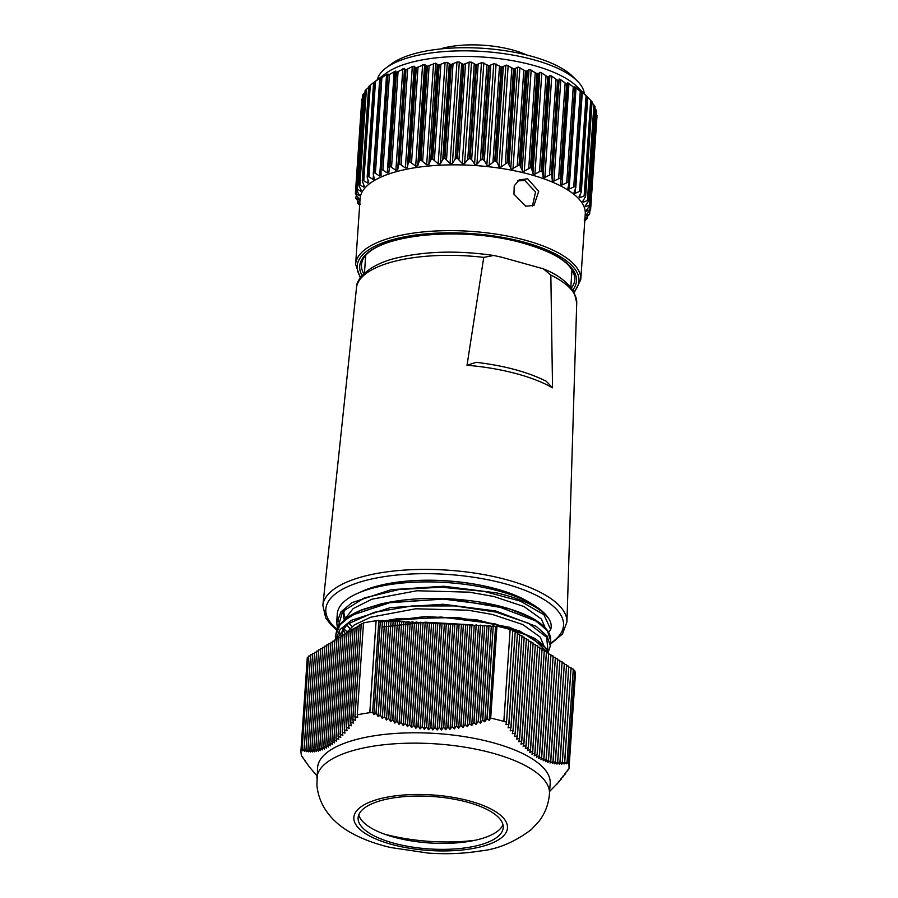 <?xml version="1.0" encoding="UTF-8"?>
<svg xmlns="http://www.w3.org/2000/svg" width="898" height="898" viewBox="0 0 898 898"><rect width="100%" height="100%" fill="white"/><g stroke="black" fill="none" stroke-linecap="round" stroke-linejoin="round"><path stroke-width="1.35" d="M503.206 826.261A72.716 26.267 -176.1 0 0 430.535 796.38A72.716 26.267 -176.1 0 0 358.1 817.752A72.716 26.267 -176.1 0 0 358.111 819.144A72.716 26.267 -176.1 0 0 430.782 849.025A72.716 26.267 -176.1 0 0 503.206 827.653A72.716 26.267 -176.1 0 0 503.206 826.261M549.464 793.821L550.171 783.471A116.572 42.105 -176.1 0 0 550.16 781.249A116.572 42.105 -176.1 0 0 433.678 733.34A116.572 42.105 -176.1 0 0 317.578 767.61L316.904 785.155C319.205 809.648 336.548 825.341 353.543 834.141C364.532 839.899 376.969 844.367 390.843 847.555L428.38 853.1C446.542 854.346 463.772 853.65 480.082 851.012C497.492 849.328 514.633 842.133 531.515 829.415L539.126 821.142C545.165 813.206 548.599 804.103 549.464 793.821A116.572 42.105 -176.1 0 0 549.453 791.598A116.572 42.105 -176.1 0 0 432.971 743.69A116.572 42.105 -176.1 0 0 316.871 777.96M548.656 653.407L531.29 636.794L494.787 623.784L440.985 617.038L387.453 620.821M335.83 635.088L335.504 639.881L339.983 629.61L351.219 620.395L390.316 607.643L443.006 604.253L495.651 610.966L536.286 626.422L547.106 636.076L550.328 645.886L550.676 640.689L547.432 630.834L536.645 621.225L496.01 605.768L443.118 599.045L390.293 602.513L351.14 615.456L340.095 624.705L335.83 635.088C336.873 624.795 345.786 616.264 362.601 609.529L380.572 604.028C399.082 599.741 419.692 597.888 442.4 598.483C473.796 599.696 500.354 604.657 522.064 613.345C531.919 617.409 539.339 621.921 544.311 626.883L546.759 629.633C549.598 633.315 550.912 636.996 550.676 640.689L550.676 640.689M382.077 627.029L425.371 622.213L471.675 624.817M336.671 623.122L340.993 611.864L352.005 602.637L391.146 589.694L443.982 586.237L496.886 592.949C523.961 599.449 541.281 608.081 548.858 618.834C551.159 622.449 551.776 626.007 550.71 629.476L543.862 614.636L520.38 601.132L484.224 591.423L441.457 587.191L399.116 589.492L364.24 597.978L342.598 611.549L337.794 628.151M346.662 631.406A107.367 38.782 3.9 0 1 343.586 628.465M340.275 624.278A107.367 38.782 3.9 0 1 337.996 619.553M337.491 628.757L336.705 622.28L337.278 613.963A107.367 38.782 3.9 0 1 497.054 590.547A107.367 38.782 3.9 0 1 548.858 618.834M302.132 748.943L308.564 656.045L302.132 748.943L302.884 750.885L301.055 749.179A134.318 48.514 -176.1 0 0 300.987 749.897A134.318 48.514 -176.1 0 0 300.965 750.301L300.965 750.324A134.318 48.514 -176.1 0 0 300.998 752.457A134.318 48.514 -176.1 0 0 301.56 755.746L309.204 766.735L317.005 775.894M569.006 768.16A134.318 48.514 -176.1 0 0 569.029 767.756L575.292 675.824A134.318 48.514 -176.1 0 1 575.27 676.228L569.006 768.16A134.318 48.514 -176.1 0 1 568.939 768.879L564.719 773.694L565.493 773.908L562.575 776.512L563.473 776.512L560.453 779.217L561.239 779.262L558.332 781.799L559.23 781.642L549.632 791.419M573.328 670.189L574.709 670.379A134.318 48.514 -176.1 0 1 575.292 675.801L569.029 767.756A134.318 48.514 -176.1 0 0 568.995 765.601A134.318 48.514 -176.1 0 0 568.445 762.312L566.346 763.816L567.076 761.942L573.294 669.055L567.076 761.942M342.261 636.121L342.25 633.831L344.697 626.299M545.142 627.736L541.415 619.048L523.916 606.509L493.676 596.452L469.239 592.164L416.93 590.761L371.873 599.213L353.139 608.608L343.608 620.675M343.294 629.161L344.955 633.573M349.782 628.331A101.047 36.492 3.9 0 1 346.763 624.638M344.125 619.261A101.047 36.492 3.9 0 1 343.575 614.4A101.047 36.492 3.9 0 1 345.079 609.024M530.426 603.209A101.047 36.492 -176.1 0 0 494.214 588.448A101.047 36.492 -176.1 0 0 361.602 591.692M343.867 610.191A101.047 36.492 -176.1 0 0 343.844 610.483L343.575 614.4M343.855 612.447A101.047 36.492 -176.1 0 0 345.101 617.285M348.884 623.133A101.047 36.492 -176.1 0 0 352.151 626.445M543.919 645.763L540.192 637.064L522.692 624.525L492.441 614.468L468.004 610.191L415.707 608.777L370.649 617.229L354.216 625.008L344.114 634.886M550.844 275.08L552.539 387.824A114.517 41.364 -176.1 0 0 515.228 373.366A114.517 41.364 -176.1 0 0 467.016 365.25L483.753 257.378L493.676 255.47L501.645 257.21L543.324 268.816L550.844 275.08A110.375 39.871 3.9 0 1 576.729 302.783L566.941 621.988A122.33 44.182 3.9 0 0 504.867 579.255A122.33 44.182 3.9 0 0 322.865 605.342L325.671 617.824L330.587 624.458L336.907 630.16M442.557 48.75L442.591 48.245A59.885 21.631 3.9 0 1 511.557 49.693A59.885 21.631 3.9 0 1 526.587 54.946M517.764 180.857L524.802 180.498L535.534 191.97L532.458 206.069M527.698 178.803L519.145 179.903L514.217 185.875L513.97 194.215L525.824 206.226L533.996 205.361L538.71 191.308L527.698 178.803M587.786 97.354L591.737 101.474L585.328 195.472L579.726 197.762L579.03 196.842L581.129 192.419L587.629 97.141L585.945 95.457M587.303 96.872L580.894 190.881L574.787 193.429L574.035 192.464L575.685 187.951L582.185 92.662L580.95 91.08L587.303 96.872A117.885 42.576 3.9 0 1 587.606 97.152M581.59 92.404L575.18 186.414L568.659 189.231L567.862 188.243L569.029 183.641L575.528 88.363L574.765 86.859L581.59 92.404A117.885 42.576 3.9 0 1 581.983 92.674L582.185 92.662M586.54 96.052L576.864 86.511A103.91 37.536 3.9 0 0 531.268 64.768A103.91 37.536 3.9 0 0 385.713 73.479L373.781 82.425A117.885 42.576 3.9 0 1 374.152 82.212L381.235 77.351L380.022 78.788A117.885 42.576 3.9 0 1 380.449 78.575L386.578 74.624L387.97 74.006L387.408 75.466A117.885 42.576 3.9 0 1 387.902 75.275L395.771 71.021L395.883 72.513A117.885 42.576 3.9 0 1 396.433 72.345L404.56 68.416L404.594 69.842L405.324 69.977A117.885 42.576 3.9 0 1 405.941 69.831L412.305 66.609L414.236 66.228L415.639 67.878A117.885 42.576 3.9 0 1 416.302 67.754L424.664 64.476L426.707 66.239A117.885 42.576 3.9 0 1 427.403 66.149L435.743 63.186L438.392 65.083A117.885 42.576 3.9 0 1 439.122 65.038L445.071 62.49L447.35 62.377L450.549 64.431A117.885 42.576 3.9 0 1 451.312 64.409L457.104 62.018L459.316 62.052L463.054 64.286A117.885 42.576 3.9 0 1 463.828 64.297L469.441 62.029L471.529 62.209L475.738 64.645A117.885 42.576 3.9 0 1 476.524 64.678L481.878 62.557L488.478 65.509A117.885 42.576 3.9 0 1 489.264 65.576L494.282 63.578L501.106 66.856A117.885 42.576 3.9 0 1 501.881 66.957L506.506 65.094L513.488 68.686A117.885 42.576 3.9 0 1 514.228 68.809L518.404 67.081L525.453 70.976A117.885 42.576 3.9 0 1 526.183 71.122L529.831 69.516L536.892 73.681A117.885 42.576 3.9 0 1 537.24 73.771A117.885 42.576 3.9 0 1 537.576 73.861L540.663 72.379L547.657 76.79A117.885 42.576 3.9 0 1 548.296 76.992L550.766 75.623L557.613 80.259A117.885 42.576 3.9 0 1 558.208 80.483L558.938 80.461L559.151 79.046L560.038 79.226L566.66 84.053A117.885 42.576 3.9 0 1 567.188 84.3L567.48 82.829L568.344 83.121L574.686 88.116L568.277 182.126L561.385 185.213L560.565 184.213L567.761 84.333L561.284 179.218M566.66 84.053L560.251 178.062L553.067 181.418L552.236 180.431L551.799 174.493L558.208 80.483M557.613 80.259L551.215 174.268L543.795 177.894L541.887 171.002L548.296 76.992M547.657 76.79L541.247 170.8L533.693 174.683L531.167 167.87L537.576 73.861M536.892 73.681L530.482 167.69L522.861 171.832L519.774 165.131L526.183 71.122M525.453 70.976L519.055 164.974L511.422 169.352L507.819 162.819L514.228 68.809M513.488 68.686L507.078 162.695L501.252 166.972L499.535 167.286L496.83 162.033L495.471 160.967L501.881 66.957M501.106 66.856L494.697 160.865L489.186 165.378L487.322 165.67L484.303 160.607L482.855 159.586L489.264 65.576M488.478 65.509L482.069 159.507L480.419 160.259L476.928 164.244L474.93 164.491L471.652 159.653L470.114 158.688L476.524 64.678M475.738 64.645L469.328 158.654L467.757 159.462L464.625 163.593L462.504 163.795L457.419 158.295L463.828 64.297M463.054 64.286L456.644 158.295L455.151 159.171L452.412 163.425L450.179 163.571L444.903 158.418L451.312 64.409M561.261 179.555L560.779 178.298L567.749 84.277M567.48 82.829L568.344 83.121M574.686 88.116A117.885 42.576 3.9 0 1 575.147 88.374L575.528 88.363M574.765 86.859L575.607 87.286M580.95 91.08L581.724 91.663M591.737 101.474A117.885 42.576 3.9 0 1 591.973 101.755L585.563 195.764A117.885 42.576 3.9 0 0 585.328 195.472M592.006 102.765L594.869 106.132A117.885 42.576 3.9 0 1 595.015 106.424L588.605 200.434A117.885 42.576 3.9 0 0 588.459 200.142L583.352 202.185L582.768 201.32L585.305 196.999M594.925 108.411L596.642 110.813A117.885 42.576 3.9 0 1 596.699 111.105L596.182 111.015M596.418 114.203L597.035 115.449A117.885 42.576 3.9 0 1 597.035 115.528A117.885 42.576 3.9 0 1 597.024 115.595M377.317 79.754A103.91 37.536 3.9 0 1 386.095 67.911A103.91 37.536 3.9 0 1 531.65 59.201A103.91 37.536 3.9 0 1 577.246 80.943A103.91 37.536 3.9 0 1 584.329 93.863M386.095 67.911L391.472 63.893A98.387 35.538 3.9 0 1 529.292 55.642A98.387 35.538 3.9 0 1 572.464 76.229L577.246 80.943M530.482 167.69A117.885 42.576 3.9 0 1 530.83 167.78A117.885 42.576 3.9 0 1 531.167 167.87M528.024 173.931A112.834 40.758 3.9 0 1 585.26 213.892L580.77 279.693A112.834 40.758 3.9 0 0 523.545 239.732A112.834 40.758 3.9 0 0 355.619 264.349L360.109 198.537A112.834 40.758 3.9 0 1 528.024 173.931M584.789 220.785L587.112 218.674A117.885 42.576 3.9 0 0 587.292 218.416L584.205 219.965M587.292 218.416L587.056 216.867M584.643 219.146L589.537 214.285A117.885 42.576 3.9 0 0 589.649 214.005L585.979 215.655L586.17 214.802L590.603 209.75A117.885 42.576 3.9 0 0 590.626 209.537L597.035 115.528M589.649 214.005L589.29 211.468M597.035 115.449L590.626 209.459A117.885 42.576 3.9 0 1 590.626 209.537M590.626 209.459L586.428 211.221L586.372 210.357L590.289 205.103L596.699 111.105M586.506 210.188L586.428 211.221L586.372 210.357M596.71 111.172L590.289 205.103A117.885 42.576 3.9 0 0 590.233 204.823L585.552 206.708L585.227 205.844L588.168 201.646M585.653 205.238L585.552 206.708L585.227 205.844M583.487 200.108L583.352 202.185L582.768 201.32M579.726 197.762L579.03 196.842M581.129 192.419L581.197 191.162A117.885 42.576 3.9 0 0 580.894 190.881M574.787 193.429L574.035 192.464M575.685 187.951L575.573 186.683A117.885 42.576 3.9 0 0 575.18 186.414M568.659 189.231L567.862 188.243M569.029 183.641L568.737 182.384A117.885 42.576 3.9 0 0 568.277 182.126M551.215 174.268A117.885 42.576 3.9 0 1 551.799 174.493M541.247 170.8A117.885 42.576 3.9 0 1 541.887 171.002M519.055 164.974A117.885 42.576 3.9 0 1 519.774 165.131M507.078 162.695A117.885 42.576 3.9 0 1 507.819 162.819M494.697 160.865A117.885 42.576 3.9 0 1 495.471 160.967M482.069 159.507A117.885 42.576 3.9 0 1 482.855 159.586M469.328 158.654A117.885 42.576 3.9 0 1 470.114 158.688M456.644 158.295A117.885 42.576 3.9 0 1 457.419 158.295M450.549 64.431L444.14 158.441A117.885 42.576 3.9 0 1 444.903 158.418M444.14 158.441L442.759 159.384L440.435 163.762L438.157 163.874L432.713 159.036L439.122 65.038M438.392 65.083L431.983 159.092A117.885 42.576 3.9 0 1 432.713 159.036M431.983 159.092L430.714 160.091L428.84 164.57L426.651 164.783L420.994 160.158L427.403 66.149M426.707 66.239L420.298 160.248A117.885 42.576 3.9 0 1 420.994 160.158M420.298 160.248L419.175 161.292L417.761 165.861L415.684 166.164L409.892 161.763L416.302 67.754M415.639 67.878L409.23 161.876A117.885 42.576 3.9 0 1 409.892 161.763M409.23 161.876L408.253 162.976L407.322 167.612L405.391 167.993L399.531 163.84L405.941 69.831M405.324 69.977L398.914 163.986A117.885 42.576 3.9 0 1 399.531 163.84M398.914 163.986L397.646 169.801L395.883 170.272L390.024 166.355L396.433 72.345M395.322 72.424L395.883 72.513L389.474 166.523A117.885 42.576 3.9 0 1 390.024 166.355M389.474 166.523L388.856 172.539M395.311 72.469L388.823 167.702M388.856 172.405L387.274 172.955L381.493 169.273L387.902 75.275M387.027 75.398L380.999 169.475A117.885 42.576 3.9 0 1 381.493 169.273M380.528 170.676L380.999 169.475L381.066 175.694M381.055 175.391L379.674 176.008L374.039 172.584L380.449 78.575M379.82 78.755L373.613 172.798A117.885 42.576 3.9 0 1 374.039 172.584M373.321 174.032L374.365 179.185M374.331 178.736L373.153 179.409L367.742 176.221L374.152 82.212M373.781 82.425L367.394 176.457A117.885 42.576 3.9 0 1 367.742 176.221M367.282 177.703L368.752 182.384L367.81 183.113L362.669 180.161L369.078 86.152L373.59 82.605M368.752 182.384L367.81 183.113L368.023 180.071M369.078 86.152A117.885 42.576 3.9 0 0 368.809 86.41L362.399 180.419A117.885 42.576 3.9 0 1 362.669 180.161M362.478 181.677L364.397 186.301L363.701 187.087L358.908 184.348L365.318 90.35L368.64 87.375M364.397 186.301L363.701 187.087L363.836 184.977M365.475 90.597L358.717 184.618A117.885 42.576 3.9 0 1 358.908 184.348M358.976 185.875L361.31 190.443L360.861 191.263L356.472 188.748L362.882 94.739L364.947 92.561M361.31 190.443L360.861 191.263L360.962 189.77M363.297 94.997L356.371 189.018A117.885 42.576 3.9 0 1 356.472 188.748M359.526 194.754L359.335 195.596L356.349 189.108L362.758 95.076M359.402 194.552L359.335 195.596L355.406 193.283L361.815 99.274L362.601 98.129M359.077 199.188L355.384 193.564A117.885 42.576 3.9 0 1 355.395 193.497A117.885 42.576 3.9 0 1 355.406 193.283M359.189 199.356L359.144 200.052L355.72 197.919L356.416 195.416M359.952 203.689L355.788 198.211A117.885 42.576 3.9 0 1 355.72 197.919M360.278 204.564L357.404 202.6L357.864 201.073M359.638 205.395L357.55 202.892A117.885 42.576 3.9 0 1 357.404 202.6M355.395 193.429L361.793 99.555A117.885 42.576 3.9 0 1 361.793 99.487A117.885 42.576 3.9 0 1 361.815 99.274M539.698 74.13L536.869 73.221M467.016 365.25L476.277 362.332C504.407 365.677 527.732 371.985 546.265 381.246L552.539 387.824M302.233 748.954L304.804 751.323L304.052 749.302L306.723 751.66L306.072 749.572L308.654 751.873L308.014 749.707L310.596 751.985L309.956 749.729L312.549 751.963L311.909 749.628L314.502 751.817L313.772 749.415L316.466 751.547L315.838 749.044L318.431 751.143L317.813 748.562L320.418 750.605L319.811 747.933L322.404 749.92L321.798 747.181L324.414 749.112L323.808 746.283L326.423 748.146L325.828 745.25L328.444 747.046L327.849 744.072L330.475 745.811L329.779 742.826L332.507 744.42L331.833 741.378L334.561 742.893L333.888 739.784L336.615 741.232L335.942 738.055L338.692 739.424L338.018 736.192L340.769 737.471L340.095 734.194L342.856 735.395L342.295 731.96L344.955 733.183L344.394 729.692L347.055 730.837L346.392 727.425L349.165 728.379L348.514 724.922L351.286 725.786L350.635 722.306L353.419 723.081L352.768 719.567L355.563 720.263L354.912 716.716L357.707 717.345L357.247 714.819A134.318 48.514 -176.1 0 1 369.796 712.686L369.853 712.686A134.318 48.514 -176.1 0 1 372.591 712.305L373.961 714.707L376.195 713.259L378.114 716.604L380.359 715.066L382.267 718.378L384.524 716.772L386.443 720.05L388.699 718.366L390.619 721.61L392.662 719.758L394.794 723.036L397.062 721.184L398.993 724.349L401.058 722.351L403.191 725.528L405.469 723.507L407.4 726.572L409.69 724.462L411.621 727.481L413.911 725.292L415.853 728.256L418.142 725.988L420.084 728.895L422.386 726.549L424.339 729.389L426.427 726.942L428.593 729.737L430.905 727.234L432.858 729.951L434.969 727.369L437.135 730.007L439.459 727.369L441.423 729.939L443.533 727.234L445.722 729.715L447.833 726.953L450.033 729.356L452.143 726.538L454.343 728.862L456.465 725.999L458.665 728.233L460.797 725.315L462.998 727.47L465.13 724.506L467.342 726.583L469.474 723.575L471.697 725.573L473.83 722.531L476.052 724.439L478.196 721.352L480.419 723.182L482.563 720.073L484.797 721.812L486.941 718.669L489.174 720.342L490.69 718.108A134.318 48.514 -176.1 0 1 503.834 721.386L503.879 721.408A134.318 48.514 -176.1 0 1 506.539 722.16L505.944 724.652L508.897 724.316L508.066 727.784L511.029 727.369L510.199 730.815L513.162 730.31L512.331 733.722L515.306 733.138L514.475 736.517L517.461 735.855L516.631 739.189L519.504 738.313L518.797 741.737L521.783 740.906L520.963 744.161L523.961 743.241L523.141 746.451L526.149 745.452L525.341 748.606L528.338 747.518L527.53 750.616L530.55 749.46L529.741 752.49L532.761 751.256L531.964 754.23L534.984 752.917L534.187 755.824L537.105 754.354L536.432 757.272L539.35 755.746L538.677 758.586L541.595 756.98L540.933 759.742L543.862 758.092L543.2 760.774L546.13 759.057L545.468 761.65L548.409 759.888L547.758 762.402L550.699 760.572L550.047 763.019L553.112 761.167L552.36 763.491L555.301 761.571L554.672 763.85L557.624 761.886L556.985 764.075L559.948 762.076L559.319 764.176L562.271 762.144L561.654 764.164L564.73 762.099L564 764.041L566.964 761.942M557.119 784.033L557.164 783.46M559.23 781.642L559.274 780.979M561.34 779.138L561.396 778.386M563.473 776.512L563.529 775.67M565.605 773.773L565.661 772.841M567.738 770.922L567.805 769.912M574.709 670.379L568.445 762.312M571.094 668.729L573.294 669.055M564.618 762.099L571.061 667.607L564.73 762.099M568.861 667.281L571.061 667.607M562.271 762.144L568.816 666.148L562.395 762.144M566.616 665.833L568.816 666.148M559.948 762.076L566.582 664.7L560.06 762.076M564.382 664.374L566.582 664.7M557.624 761.886L564.348 663.252L557.737 761.897M562.148 662.926L564.348 663.252M555.301 761.571L562.103 661.792L555.424 761.594M559.903 661.478L562.103 661.792M553 761.145L559.869 660.344L553.112 761.167M557.669 660.03L559.869 660.344M550.699 760.572L557.636 658.896L550.811 760.606M555.435 658.571L557.636 658.896M548.409 759.888L555.391 657.448L548.521 759.921M553.202 657.123L555.391 657.448M546.13 759.057L553.157 655.989L546.242 759.102M550.957 655.675L553.157 655.989M543.862 758.092L550.923 654.541L543.975 758.136M548.723 654.227L550.923 654.541M541.595 756.98L548.678 653.093L541.707 757.036M546.489 652.767L548.678 653.093M539.35 755.746L546.444 651.645L539.462 755.802M544.244 651.319L546.444 651.645M537.105 754.354L544.323 650.264L537.217 754.432M542.01 649.871L544.21 650.186M534.871 752.827L542.078 648.805L534.984 752.917M539.777 648.412L541.965 648.738M532.649 751.166L539.844 647.357L532.761 751.256M537.532 646.964L539.732 647.29M530.437 749.37L537.61 645.909L530.55 749.46M535.298 645.516L537.498 645.83M528.237 747.428L535.365 644.461L528.338 747.518M533.064 644.068L535.253 644.382M526.037 745.34L533.131 643.002L526.149 745.452M530.819 642.609L533.019 642.934M523.848 743.129L530.898 641.554L523.961 743.241M528.585 641.161L530.785 641.486M521.682 740.794L528.664 640.106L521.783 740.906M526.351 639.713L528.552 640.027M519.504 738.313L526.419 638.658L519.616 738.448M524.106 638.265L526.307 638.579M517.349 735.72L524.185 637.198L517.461 735.855M521.873 636.805L524.073 637.131M515.205 733.004L521.951 635.75L515.306 733.138M519.639 635.357L521.839 635.683M513.061 730.164L519.706 634.302L513.162 730.31M517.394 633.909L519.594 634.224M510.917 727.212L517.472 632.843L511.029 727.369M515.16 632.45L517.36 632.776M508.796 724.158L515.239 631.395L508.897 724.316M512.758 630.98L515.126 631.328M506.539 722.16L512.803 630.228A134.318 48.514 -176.1 0 0 510.154 629.476L503.879 721.408M503.834 721.386L510.154 629.476M510.098 629.464A134.318 48.514 -176.1 0 0 496.953 626.175L490.69 718.108M489.174 720.342L495.573 626.624L496.953 626.175M486.941 718.669L493.271 625.783L487.154 718.602M493.485 625.794L495.573 626.624M484.797 721.812L491.296 626.422L493.271 625.783M482.563 720.073L489.006 625.569L482.776 720.005M489.219 625.58L491.296 626.422M480.419 723.182L487.03 626.209L489.006 625.569M478.196 721.352L484.74 625.356L478.41 721.296M484.954 625.367L487.03 626.209M476.052 724.439L482.765 625.996L484.74 625.356M473.83 722.531L480.464 625.154L474.043 722.475M480.677 625.165L482.765 625.996M471.697 725.573L478.499 625.794L480.464 625.154M469.474 723.575L476.198 624.941L469.699 723.53M476.411 624.952L478.499 625.794M467.342 726.583L474.234 625.58L476.198 624.941M465.13 724.506L471.933 624.727L465.344 724.473M472.146 624.739L474.234 625.58M462.998 727.47L469.968 625.367L471.933 624.727M460.797 725.315L467.667 624.525L461.011 725.281M467.88 624.537L469.968 625.367M458.665 728.233L465.692 625.165L467.667 624.525M456.465 725.999L463.402 624.312L456.678 725.966M463.615 624.323L465.692 625.165M454.343 728.862L461.426 624.952L463.402 624.312M452.143 726.538L459.136 624.099L452.368 726.516M459.349 624.11L461.426 624.952M450.033 729.356L457.161 624.739L459.136 624.099M447.833 726.953L454.859 623.897L448.057 726.942M455.073 623.908L457.161 624.739M445.722 729.715L452.895 624.537L454.859 623.897M443.533 727.234L450.594 623.683L443.747 727.223M450.807 623.695L452.895 624.537M441.423 729.939L448.63 624.323L450.594 623.683M439.245 727.369L446.328 623.481L439.459 727.369M446.542 623.481L448.63 624.323M437.135 730.007L444.364 624.11L446.328 623.481M434.969 727.369L442.063 623.268L435.182 727.369M442.276 623.279L444.364 624.11M432.858 729.951L440.087 623.908L442.063 623.268M430.692 727.223L437.797 623.055L430.905 727.234M438.011 623.066L440.087 623.908M428.593 729.737L435.822 623.695L437.797 623.055M426.427 726.942L433.745 622.853L426.64 726.965M433.745 622.853L435.822 623.695M424.339 729.389L431.556 623.481L433.532 622.853M422.172 726.516L429.469 622.651L422.386 726.549M429.469 622.651L431.556 623.481M420.084 728.895L427.291 623.279L429.255 622.64M417.929 725.954L425.203 622.437L418.142 725.988M425.203 622.437L427.291 623.279M415.853 728.256L423.025 623.066L424.99 622.426M413.697 725.258L420.938 622.235L413.911 725.292M420.938 622.235L423.025 623.066M411.621 727.481L418.749 622.864L420.724 622.224M409.477 724.417L416.672 622.022L409.69 724.462M416.672 622.022L418.749 622.864M407.4 726.572L414.483 622.651L416.459 622.011M405.256 723.451L412.406 621.809L405.469 723.507M412.406 621.809L414.483 622.651M403.191 725.528L410.218 622.437L412.193 621.798M401.058 722.351L408.141 621.607L401.26 722.407M408.141 621.607L410.218 622.437M398.993 724.349L405.952 622.235L407.928 621.596M396.86 721.116L403.864 621.394L397.062 721.184M403.864 621.394L405.952 622.235M394.794 723.036L401.687 622.022L403.651 621.382M392.662 719.758L399.599 621.18L392.875 719.837M399.599 621.18L401.687 622.022M390.619 721.61L397.421 621.809L399.386 621.169M388.486 718.288L395.333 620.978L388.699 718.366M395.333 620.978L397.421 621.809M386.443 720.05L393.144 621.607L395.12 620.967M384.31 716.694L391.068 620.765L384.524 716.772M391.068 620.765L393.144 621.607M382.267 718.378L388.879 621.394L390.855 620.754M380.146 714.988L386.802 620.552L380.359 715.066M386.802 620.552L388.879 621.394M378.114 716.604L384.613 621.18L386.589 620.54M375.993 713.169L382.526 620.35L376.195 713.259M382.526 620.35L384.613 621.18M373.961 714.707L380.348 620.978L382.312 620.338M372.591 712.305L378.866 620.372L380.348 620.978M378.866 620.372A134.318 48.514 -176.1 0 0 376.116 620.754L369.853 712.686M369.808 712.709L376.082 620.765A134.318 48.514 -176.1 0 0 363.51 622.886L357.247 714.819M369.796 712.686L376.071 620.754M354.912 716.716L361.243 623.829L355.013 716.57M361.344 623.762L363.466 623.661M352.768 719.567L359.211 625.064L352.88 719.421M359.312 625.008L361.164 624.918M350.635 722.306L357.18 626.31L350.748 722.172M357.281 626.243L359.133 626.153M348.514 724.922L355.148 627.545L348.615 724.798M355.249 627.489L357.112 627.399M346.392 727.425L353.127 628.791L346.505 727.301M353.228 628.723L355.08 628.634M344.293 729.816L351.096 630.037L344.394 729.692M351.197 629.969L353.049 629.88M342.194 732.072L349.064 631.272L342.295 731.96M349.165 631.215L351.017 631.126M340.095 734.194L347.032 632.518L340.207 734.093M347.133 632.45L348.985 632.36M338.018 736.192L345 633.752L338.119 736.102M345.101 633.696L346.954 633.606M335.942 738.055L342.969 634.998L336.054 737.965M343.07 634.942L344.933 634.841M333.888 739.784L340.937 636.244L333.989 739.705M341.038 636.177L342.901 636.087M331.833 741.378L338.916 637.479L331.934 741.299M339.017 637.423L340.87 637.333M329.779 742.826L336.986 638.658L329.892 742.758M336.986 638.658L338.838 638.568M327.748 744.139L334.853 639.971L327.849 744.072M334.954 639.904L336.806 639.814M325.727 745.306L332.821 641.206L325.828 745.25M332.922 641.15L334.774 641.06M323.707 746.328L330.891 642.384L323.808 746.283M330.891 642.384L332.743 642.295M321.709 747.215L328.859 643.63L321.798 747.181M328.859 643.63L330.722 643.54M319.71 747.967L326.827 644.865L319.811 747.933M326.827 644.865L328.69 644.775M317.724 748.584L324.807 646.111L317.813 748.562M324.807 646.111L326.659 646.021M315.737 749.067L322.775 647.357L315.838 749.044M322.775 647.357L324.627 647.267M313.772 749.415L320.743 648.592L313.873 749.403M320.743 648.592L322.595 648.502M311.808 749.639L318.711 649.838L311.909 749.628M318.711 649.838L320.564 649.748M309.855 749.729L316.68 651.084L309.956 749.729M316.68 651.084L318.532 650.983M307.913 749.707L314.648 652.318L308.014 749.707M314.648 652.318L316.511 652.229M305.982 749.561L312.627 653.564L306.072 749.572M312.627 653.564L314.48 653.475M304.052 749.302L310.596 654.799L304.153 749.325M310.596 654.799L312.448 654.709M308.564 656.045L310.416 655.955M301.055 749.179L307.318 657.246L308.384 657.201M307.318 657.246A134.318 48.514 -176.1 0 0 307.262 657.965L300.987 749.897M302.851 757.182L302.794 757.878M304.972 760.325L304.927 760.943M339.287 632.259L341.655 636.154M548.061 651.757L546.646 637.254L528.282 623.167L495.898 612.088L454.882 605.914L411.935 605.982L374.039 612.369L347.369 624.189L336.256 639.836M378.731 622.224L425.854 616.488L476.681 619.777L519.605 630.912L544.805 647.088M343.878 620.698L360.648 610.393L385.276 603.018L448.45 598.741L509.671 608.956L532.177 618.217L546.018 629.038M550.71 629.476L548.555 632.315M358.785 814.8A72.716 26.267 -176.1 0 0 429.278 842.941A72.716 26.267 -176.1 0 0 502.936 824.633M475.053 840.27A94.761 34.225 3.9 0 1 384.288 834.085M353.846 818.931A77.004 27.816 -176.1 0 0 432.814 850.687A77.004 27.816 -176.1 0 0 507.471 826.474A77.004 27.816 -176.1 0 0 428.503 794.719A77.004 27.816 -176.1 0 0 353.846 818.931M337.199 629.431A119.131 43.025 3.9 0 1 363.656 580.995A119.131 43.025 3.9 0 1 503.082 583.262A119.131 43.025 3.9 0 1 550.508 643.249M343.687 612.829A101.261 36.571 3.9 0 1 343.631 610.427M359.975 592.332A101.261 36.571 3.9 0 1 494.327 588.381A101.261 36.571 3.9 0 1 531.953 604.062M584.16 195.584L590.66 100.307M579.592 191.027L586.08 95.749M573.766 186.604L580.254 91.327M566.761 182.361L573.25 87.084M558.657 178.354L565.145 83.076M549.542 174.627L556.042 79.338M539.53 171.215L546.029 75.937M580.052 194.686L579.85 197.706M575.405 188.715L575.09 193.306M576.056 87.656L569.141 189.04M568.962 83.593L562.058 184.977M560.835 79.754L553.92 181.138M551.754 76.207L544.839 177.591M541.82 72.974L534.905 174.358M531.167 70.111L524.252 171.496M519.897 67.642L512.994 169.026M508.167 65.588L501.252 166.972M496.1 63.994L489.186 165.378M483.842 62.86L476.928 164.244M471.529 62.209L464.625 163.593M459.316 62.052L452.412 163.425M363.78 273.845A106.941 38.625 3.9 0 1 361.501 264.742C363.69 235.242 457.026 224.994 521.053 242.561C552.248 251.418 574.002 262.564 574.888 279.289A106.941 38.625 3.9 0 1 571.397 288M362.13 275.607A108.624 39.231 3.9 0 1 403.797 238.127A108.624 39.231 3.9 0 1 521.368 242.505A108.624 39.231 3.9 0 1 572.801 289.975M360.727 277.347A111.15 40.152 3.9 0 1 400.463 237.689A111.15 40.152 3.9 0 1 522.614 241.787A111.15 40.152 3.9 0 1 573.945 291.884M589.66 213.937L589.874 210.839L589.649 213.892M596.642 110.813L590.233 204.823M594.869 106.132L588.459 200.142M356.371 189.355L356.102 193.407M363.825 93.628L357.325 188.906M366.406 89.284L359.907 184.561M370.313 85.142L363.825 180.431M375.51 81.269L369.011 176.547M373.153 179.409L373.478 174.762M381.908 77.677L375.42 172.966M379.674 176.008L386.578 74.624M380.584 169.958L387.016 75.555M389.463 74.444L382.963 169.722M387.274 172.955L394.188 71.571M388.845 167.365L395.311 72.513M398.072 71.582L391.573 166.86M395.883 170.272L402.798 68.888M398.095 165.12L404.594 69.842M404.56 68.416L397.646 169.801M407.636 69.135L401.137 164.413M405.391 167.993L412.305 66.609M408.253 162.976L414.753 67.698M414.236 66.228L407.322 167.612M418.03 67.137L411.542 162.415M415.684 166.164L422.599 64.779M419.175 161.292L425.663 66.014M424.664 64.476L417.761 165.861M429.154 65.599L422.655 160.877M426.651 164.783L433.566 63.399M430.714 160.091L437.214 64.813M435.743 63.186L428.84 164.57M440.873 64.544L434.374 159.822M438.157 163.874L445.071 62.49M442.759 159.384L449.247 64.106M447.35 62.377L440.435 163.762M453.03 63.983L446.542 159.26M450.078 163.458L456.981 62.074M455.151 159.171L461.651 63.893M465.512 63.926L459.013 159.204M462.257 163.526L469.16 62.142M467.757 159.462L474.245 64.185M478.151 64.375L471.652 159.653M474.559 164.087L481.463 62.703M480.419 160.259L486.918 64.982M490.802 65.318L484.303 160.607M486.839 165.12L493.743 63.736M492.991 161.55L499.49 66.261M503.318 66.755L496.83 162.033M498.951 166.635L505.866 65.251M505.338 163.301L511.838 68.023M515.564 68.663L509.065 163.941M510.76 168.588L517.675 67.215M517.304 165.524L523.792 70.246M527.373 71.009L520.885 166.298M522.12 170.979L529.034 69.606M528.742 168.173L535.242 72.895M538.632 73.782L532.144 169.071M532.907 173.774L539.821 72.39M549.194 76.947L542.695 172.225M542.987 176.94L549.902 75.555M558.938 80.461L552.45 175.739M552.236 180.431L559.151 79.046M575.517 88.52L569.085 182.911M587.438 200.209L593.926 104.931M589.357 204.867L595.857 109.59M589.93 209.492L590.199 205.53M322.865 605.342L356.495 287.775A110.375 39.871 3.9 0 1 483.753 257.378M342.25 633.831L342.632 628.218M570.814 287.27L572.015 269.714M550.44 644.214L562.485 633.954L566.941 621.988M574.282 292.512L580.77 279.693M355.395 193.497L361.793 99.487M360.311 277.931L355.619 264.349M357.37 202.477L357.494 200.613M358.65 184.82L365.071 90.72M362.276 180.745L368.696 86.545M367.159 176.94L373.602 82.582M373.265 173.437L379.719 78.878M380.516 170.294L386.982 75.499M569.096 183.259L575.562 88.475M575.82 187.368L582.263 92.82M581.354 191.667L587.786 97.31M585.642 196.112L592.063 101.901M588.639 200.636L595.048 106.536M587.348 218.293L587.472 216.463M543.324 268.816C557.535 274.395 567.817 282.23 574.181 292.333L576.729 302.783M356.495 287.775C355.9 278.593 370.245 263.608 398.555 257.535C427.033 251.114 458.743 250.419 493.676 255.47M364.465 273.194L365.666 255.649M339.096 632.562L341.386 636.166M548.251 652.173L550.328 645.886M384.12 620.989L396.276 618.879L457.666 617.454L509.593 627.309L535.129 638.635L542.471 644.304L545.67 647.84L548.611 653.082M548.768 653.542L548.981 654.26"/></g></svg>
